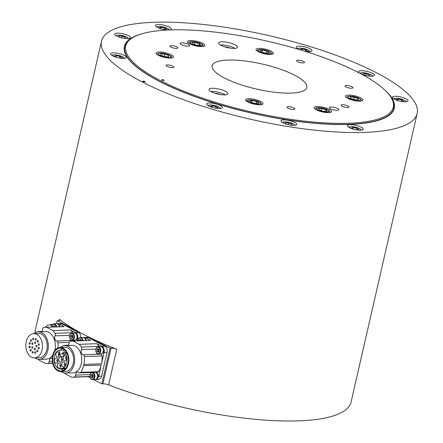 <?xml version="1.0" encoding="UTF-8"?>
<svg xmlns="http://www.w3.org/2000/svg" width="443" height="443" viewBox="0 0 443 443"><rect width="100%" height="100%" fill="white"/><g stroke="black" fill="none" stroke-linecap="round" stroke-linejoin="round"><path stroke-width="0.66" d="M59.107 320.56L59.39 319.325A161.928 42.81 12.9 0 0 83.644 334.448A161.928 42.81 12.9 0 0 116.764 349.25L108.607 384.873A161.928 42.81 12.9 0 0 351.094 401.962L417.162 113.491A161.928 42.81 12.9 0 0 377.093 73.084A161.928 42.81 12.9 0 0 207.324 24.908A161.928 42.81 12.9 0 0 101.48 41.193A161.928 42.81 12.9 0 0 117.301 66.478A161.928 42.81 12.9 0 0 290.337 126.908A161.928 42.81 12.9 0 0 417.162 113.491M101.48 41.193L35.412 329.658A161.928 42.81 12.9 0 0 35.135 332.831M50.546 324.664L51.576 324.359L52.446 324.763M256.901 89.159A48.58 12.841 12.9 0 0 306.849 87.426A48.58 12.841 12.9 0 0 262.361 64.063A48.58 12.841 12.9 0 0 212.142 65.736A48.58 12.841 12.9 0 0 256.901 89.159M62.081 323.883L59.135 323.988A4.856 3.334 -92.1 0 0 57.917 323.7L60.857 323.595A4.856 3.334 87.9 0 1 62.081 323.883L78.544 332.471A4.856 3.334 87.9 0 1 80.82 337.544M88.462 337.644L85.516 337.749A4.856 3.334 -92.1 0 0 84.297 337.461L87.243 337.356A4.856 3.334 87.9 0 1 88.462 337.644L104.925 346.232A4.856 3.334 87.9 0 1 107.045 352.451L101.608 376.196A4.856 3.334 87.9 0 1 98.617 379.402L95.671 379.507A4.856 3.334 -92.1 0 0 98.662 376.301L101.608 376.196M108.607 384.873A4.856 1.285 12.9 0 0 102.898 383.793L111.06 348.17L110.025 348.209L57.263 320.688L56.571 323.706M88.168 376.683L90.294 377.796M93.789 379.618L101.862 383.832L102.898 383.793M110.025 348.209L101.862 383.832M59.39 319.325A4.856 1.285 -167.1 0 1 59.866 320.084A4.856 1.285 -167.1 0 1 58.293 320.649L57.263 320.688M111.06 348.17A4.856 1.285 -167.1 0 1 116.764 349.25M51.925 324.442L51.15 324.774M68.233 345.496A3.239 2.221 -92.1 0 0 69.03 343.131A2.027 1.39 -92.1 0 1 70.149 341.243A17.487 11.994 -92.1 0 1 71.832 341.005L89.497 340.368A17.487 11.994 -92.1 0 1 90.599 340.401L72.934 341.038A17.487 11.994 -92.1 0 0 71.832 341.005M65.564 345.595A2.027 1.39 -92.1 0 0 64.822 345.318A2.027 1.39 -92.1 0 0 64.069 345.684M64.65 373.078A17.487 11.994 87.9 0 0 65.403 373.92L71.7 377.203A17.487 11.994 -92.1 0 0 72.802 377.237A17.487 11.994 -92.1 0 0 74.485 377.004A2.027 1.39 -92.1 0 0 75.609 375.116L90.117 374.59M72.934 341.038L79.231 344.327A17.487 11.994 87.9 0 1 81.34 347.079A2.027 1.39 87.9 0 1 81.451 349.61A3.239 2.221 87.9 0 0 81.257 352.833A3.239 2.221 87.9 0 0 83.09 354.76A2.027 1.39 87.9 0 1 84.353 356.549A17.487 11.994 87.9 0 1 83.86 364.428L83.566 365.708A17.487 11.994 -92.1 0 1 80.731 372.358A2.027 1.39 -92.1 0 1 79.812 372.923A2.027 1.39 -92.1 0 1 79.004 372.591A3.239 2.221 -92.1 0 0 77.713 372.054A3.239 2.221 -92.1 0 0 75.609 375.116M79.812 372.923L97.477 372.286A2.027 1.39 -92.1 0 0 98.396 371.721A17.487 11.994 -92.1 0 0 101.231 365.071L98.662 376.301M83.09 354.76L100.755 354.123A2.027 1.39 87.9 0 1 102.017 355.912A17.487 11.994 87.9 0 1 101.525 363.786L104.099 352.556A4.856 3.334 -92.1 0 0 101.979 346.337L104.925 346.232M100.755 354.123A3.239 2.221 87.9 0 1 100.384 354.018M79.231 344.327L96.901 343.685A17.487 11.994 87.9 0 1 99.005 346.437A2.027 1.39 87.9 0 1 99.171 346.769M64.756 345.623L71.821 345.368A13.766 9.441 87.9 0 1 81.285 363.803A13.766 9.441 87.9 0 1 72.813 372.879L65.747 373.133A13.766 9.441 -92.1 0 0 74.219 364.057A13.766 9.441 -92.1 0 0 64.756 345.623A13.766 9.441 -92.1 0 0 60.375 347.401M84.297 337.461A4.856 3.334 -92.1 0 0 83.721 337.555M90.029 376.91L89.497 376.639M85.516 337.749L90.599 340.401M96.901 343.685L101.979 346.337M103.191 352.069L103.507 352.423A3.239 2.221 -92.1 0 0 103.834 349.189A3.239 2.221 -92.1 0 0 102.045 347.118M102.272 353.497A3.239 2.221 -92.1 0 0 103.291 352.75L102.926 351.914M97.333 377.641L97.648 378.001A3.239 2.221 -92.1 0 0 97.981 374.761A3.239 2.221 -92.1 0 0 96.186 372.69M96.413 379.07A3.239 2.221 -92.1 0 0 97.432 378.322L97.072 377.486M86.219 340.484A3.239 2.221 -92.1 0 0 84.314 337.871M57.933 324.11A3.239 2.221 87.9 0 1 59.838 326.724M59.135 323.988L64.218 326.641A17.487 11.994 -92.1 0 0 63.116 326.607L45.452 327.244A17.487 11.994 -92.1 0 0 43.768 327.477A2.027 1.39 -92.1 0 0 42.65 329.37A3.239 2.221 -92.1 0 1 41.852 331.735M57.917 323.7A4.856 3.334 -92.1 0 0 57.341 323.794M75.659 333.357A3.239 2.221 87.9 0 1 77.614 336.481A3.239 2.221 87.9 0 1 75.891 339.731M78.671 338.757L77.719 338.795L77.259 340.811M77.719 338.795A4.856 3.334 -92.1 0 0 75.598 332.577L78.544 332.471M64.218 326.641L46.554 327.277L52.85 330.561L70.515 329.924L75.598 332.577M70.515 329.924A17.487 11.994 87.9 0 1 72.624 332.676A2.027 1.39 87.9 0 1 72.79 333.009M57.939 347.91A17.487 11.994 87.9 0 0 57.972 342.788A2.027 1.39 87.9 0 0 56.704 340.999L74.374 340.362A3.239 2.221 87.9 0 1 74.003 340.257M74.374 340.362A2.027 1.39 87.9 0 1 75.172 340.883M52.219 358.525A3.239 2.221 -92.1 0 0 51.333 358.293A3.239 2.221 -92.1 0 0 49.228 361.355A2.027 1.39 -92.1 0 1 48.104 363.243A17.487 11.994 -92.1 0 1 46.421 363.476A17.487 11.994 -92.1 0 1 45.319 363.443L39.023 360.159A17.487 11.994 87.9 0 1 38.27 359.317M39.183 331.835A2.027 1.39 -92.1 0 0 38.441 331.558A2.027 1.39 -92.1 0 0 37.688 331.923M56.704 340.999A3.239 2.221 87.9 0 1 54.877 339.072A3.239 2.221 87.9 0 1 55.07 335.849L69.579 335.323M52.85 330.561A17.487 11.994 87.9 0 1 54.96 333.313A2.027 1.39 87.9 0 1 55.07 335.849M46.554 327.277A17.487 11.994 -92.1 0 0 45.452 327.244M33.995 333.64A13.766 9.441 87.9 0 1 38.375 331.862L45.441 331.608A13.766 9.441 87.9 0 1 54.782 350.535M52.651 355.303A13.766 9.441 87.9 0 1 46.432 359.118L39.366 359.373A13.766 9.441 87.9 0 1 35.905 358.553A13.766 9.441 87.9 0 1 34.87 357.916M35.817 338.557A0.808 0.554 87.9 0 1 35.673 340.124A0.808 0.554 87.9 0 1 35.817 338.557M38.098 340.833A0.808 0.554 87.9 0 1 37.716 342.162A0.808 0.554 87.9 0 1 37.655 340.545A0.808 0.554 87.9 0 1 38.098 340.833M39.327 344.438A0.808 0.554 87.9 0 1 38.231 344.599A0.808 0.554 87.9 0 1 39.327 344.438M39.172 348.403A0.808 0.554 87.9 0 1 38.087 348.148A0.808 0.554 87.9 0 1 38.613 347.318A0.808 0.554 87.9 0 1 39.172 348.403M37.832 351.321A0.808 0.554 87.9 0 1 36.747 351.066A0.808 0.554 87.9 0 1 37.273 350.236A0.808 0.554 87.9 0 1 37.832 351.321M35.645 352.833A0.808 0.554 87.9 0 1 34.565 352.578A0.808 0.554 87.9 0 1 35.091 351.748A0.808 0.554 87.9 0 1 35.645 352.833M33.203 352.534A0.808 0.554 87.9 0 1 32.129 352.124A0.808 0.554 87.9 0 1 33.203 352.534M31.16 350.496A0.808 0.554 87.9 0 1 30.118 349.887A0.808 0.554 87.9 0 1 31.16 350.496M30.063 347.273A0.808 0.554 87.9 0 1 28.989 347.14A0.808 0.554 87.9 0 1 29.504 346.188A0.808 0.554 87.9 0 1 30.063 347.273M29.149 343.17A0.808 0.554 87.9 0 1 30.229 343.425A0.808 0.554 87.9 0 1 29.703 344.255A0.808 0.554 87.9 0 1 29.149 343.17M30.645 339.908A0.808 0.554 87.9 0 1 31.569 340.506A0.808 0.554 87.9 0 1 30.501 340.811A0.808 0.554 87.9 0 1 30.645 339.908M33.087 338.219A0.808 0.554 87.9 0 1 33.231 339.825A0.808 0.554 87.9 0 1 33.087 338.219M35.163 341.963A0.808 0.554 87.9 0 1 35.019 343.535A0.808 0.554 87.9 0 1 35.163 341.963M36.99 346.094A0.808 0.554 87.9 0 1 35.883 346.088A0.808 0.554 87.9 0 1 36.99 346.094M35.268 349.3A0.808 0.554 87.9 0 1 34.183 349.045A0.808 0.554 87.9 0 1 34.709 348.215A0.808 0.554 87.9 0 1 35.268 349.3M32.765 347.777A0.808 0.554 87.9 0 1 31.741 347.135A0.808 0.554 87.9 0 1 32.765 347.777M31.946 343.115A0.808 0.554 87.9 0 1 32.948 343.591A0.808 0.554 87.9 0 1 31.907 343.978A0.808 0.554 87.9 0 1 31.946 343.115M36.775 334.371A12.144 8.328 87.9 0 1 42.423 347.733A12.144 8.328 87.9 0 1 34.598 357.922A12.144 8.328 87.9 0 1 25.838 346.088A12.144 8.328 87.9 0 1 33.723 333.651A12.144 8.328 87.9 0 1 36.775 334.371M33.723 333.651L38.43 333.479A12.144 8.328 87.9 0 1 41.487 334.199A12.144 8.328 87.9 0 1 47.13 347.561A12.144 8.328 87.9 0 1 39.311 357.756L34.598 357.922M38.375 331.862A13.766 9.441 87.9 0 1 41.836 332.676A13.766 9.441 87.9 0 1 48.232 347.821A13.766 9.441 87.9 0 1 39.366 359.373M54.301 326.923A1.617 1.113 87.9 0 1 54.511 326.336A1.617 1.113 87.9 0 1 54.716 326.059M54.168 326.928L54.688 326.026M59.296 326.746A3.644 2.497 -92.1 0 0 56.71 323.7L54.063 323.794A3.644 2.497 -92.1 0 0 52.252 325.057A3.644 2.497 -92.1 0 0 51.798 326.303A3.644 2.497 -92.1 0 0 51.781 326.375M52.7 326.984L53.442 325.683L54.71 326.031L54.932 326.901M56.649 326.84A3.644 2.497 -92.1 0 0 55.774 324.68A3.644 2.497 -92.1 0 0 54.063 323.794M51.687 327.017A3.239 2.221 87.9 0 1 51.765 326.441A3.239 2.221 87.9 0 1 52.174 325.334A3.239 2.221 87.9 0 1 54.417 324.326A3.239 2.221 87.9 0 1 56.073 326.862M45.435 327.244L47.301 325.312L50.784 324.686A7.692 3.173 95.8 0 1 51.67 325.107A7.692 3.173 95.8 0 1 52.03 325.516M72.414 337.887A1.617 1.113 87.9 0 1 72.059 337.173A1.617 1.113 87.9 0 1 72.237 335.584A1.617 1.113 87.9 0 1 72.442 335.307M72.309 338.064L71.832 336.292L72.414 335.273M69.595 337.92A3.644 2.497 -92.1 0 0 69.612 337.987A3.644 2.497 -92.1 0 0 72.054 340.324L74.701 340.23A3.644 2.497 -92.1 0 0 76.512 338.967A3.644 2.497 -92.1 0 0 76.8 335.03A3.644 2.497 -92.1 0 0 74.441 332.948L71.788 333.042A3.644 2.497 -92.1 0 0 69.983 334.304A3.644 2.497 -92.1 0 0 69.523 335.55A3.644 2.497 -92.1 0 0 69.512 335.622M70.814 338.109L70.359 336.348L71.168 334.93L72.436 335.279L72.896 337.045L72.082 338.463L70.814 338.109L72.287 338.059M70.359 336.348L71.832 336.292M72.054 340.324A3.644 2.497 -92.1 0 0 73.859 339.061A3.644 2.497 -92.1 0 0 73.499 333.928A3.644 2.497 -92.1 0 0 71.788 333.042M69.905 334.581A3.239 2.221 87.9 0 1 73.294 334.62A3.239 2.221 87.9 0 1 72.802 339.488A3.239 2.221 87.9 0 1 69.573 337.854A3.239 2.221 87.9 0 1 69.496 335.689A3.239 2.221 87.9 0 1 69.905 334.581M98.789 351.681L98.368 350.43A1.617 1.113 87.9 0 1 98.717 349.195L98.368 350.43A1.617 1.113 87.9 0 0 98.806 351.664M95.976 351.681A3.644 2.497 -92.1 0 0 95.993 351.748A3.644 2.497 -92.1 0 0 98.435 354.09L101.082 353.99A3.644 2.497 -92.1 0 0 103.452 350.286A3.644 2.497 -92.1 0 0 100.821 346.708L98.169 346.803A3.644 2.497 -92.1 0 0 98.169 346.803A3.644 2.497 -92.1 0 0 95.904 349.311A3.644 2.497 -92.1 0 0 95.893 349.383M96.928 351.421L96.867 349.549L97.947 348.586L99.088 349.494L99.149 351.36L98.064 352.323L96.928 351.421L98.396 351.365M96.867 349.549L98.34 349.499M98.435 354.09A3.644 2.497 -92.1 0 0 100.799 350.38A3.644 2.497 -92.1 0 0 98.185 346.803M95.788 350.513A3.239 2.221 87.9 0 1 95.876 349.449A3.239 2.221 87.9 0 1 99.232 347.81A3.239 2.221 87.9 0 1 99.42 353.01A3.239 2.221 87.9 0 1 95.954 351.615A3.239 2.221 87.9 0 1 95.788 350.513M91.07 376.993L91.009 375.127L92.094 374.163L93.229 375.066L93.29 376.938L92.21 377.901L91.07 376.993L92.936 377.253A1.617 1.113 87.9 0 1 92.509 376.007A1.617 1.113 87.9 0 1 92.858 374.772M92.543 376.943L92.482 375.071L92.836 374.756M90.117 377.253A3.644 2.497 -92.1 0 0 90.134 377.325A3.644 2.497 -92.1 0 0 92.576 379.662L95.228 379.568A3.644 2.497 -92.1 0 0 97.593 375.858A3.644 2.497 -92.1 0 0 95.533 372.358M91.009 375.127L92.482 375.071M91.751 372.497A3.644 2.497 -92.1 0 0 90.045 374.889A3.644 2.497 -92.1 0 0 90.034 374.955M92.576 379.662A3.644 2.497 -92.1 0 0 94.94 375.957A3.644 2.497 -92.1 0 0 92.88 372.452M89.929 376.09A3.239 2.221 87.9 0 1 90.018 375.022A3.239 2.221 87.9 0 1 93.379 373.383A3.239 2.221 87.9 0 1 93.567 378.582A3.239 2.221 87.9 0 1 90.095 377.187A3.239 2.221 87.9 0 1 89.929 376.09M80.681 340.684A1.617 1.113 87.9 0 1 80.986 339.947M80.626 340.689L80.969 339.936M85.676 340.506A3.644 2.497 -92.1 0 0 83.09 337.461L80.443 337.555A3.644 2.497 -92.1 0 0 78.178 340.063A3.644 2.497 -92.1 0 0 78.162 340.135M79.153 340.739L80.222 339.338L81.374 340.661M79.142 340.302L80.609 340.252M83.029 340.601A3.644 2.497 -92.1 0 0 80.46 337.555A3.644 2.497 -92.1 0 0 80.443 337.555M78.068 340.778A3.239 2.221 87.9 0 1 78.151 340.202A3.239 2.221 87.9 0 1 80.366 337.981A3.239 2.221 87.9 0 1 82.453 340.623M61.25 371.677A13.766 9.441 -92.1 0 0 65.747 373.133M60.104 347.412L64.811 347.24A12.144 8.328 87.9 0 1 73.577 359.079A12.144 8.328 87.9 0 1 65.691 371.516L60.979 371.683A12.144 8.328 87.9 0 1 57.928 370.963A12.144 8.328 87.9 0 1 52.28 357.601A12.144 8.328 87.9 0 1 60.104 347.412A12.144 8.328 87.9 0 1 68.864 359.245A12.144 8.328 87.9 0 1 60.979 371.683M63 348.818A11.418 7.83 -92.1 0 0 60.126 348.137A11.418 7.83 -92.1 0 0 52.717 359.832A11.418 7.83 -92.1 0 0 60.951 370.957A11.418 7.83 -92.1 0 0 68.305 361.377A11.418 7.83 -92.1 0 0 63 348.818M62.502 348.586A11.418 7.83 -92.1 0 0 60.436 350.18M61.223 368.997A11.418 7.83 -92.1 0 0 62.795 370.11A11.418 7.83 -92.1 0 0 63.288 370.342M63.172 352.617A0.808 0.554 87.9 0 1 63.144 354.223A0.808 0.554 87.9 0 1 63.172 352.617M62.69 353.924L59.761 354.029L59.218 350.225L63.93 350.053L64.285 352.562M64.528 354.173A3.239 2.221 -92.1 0 0 64.595 354.45M65.608 368.454L65.337 368.759M58.138 352.163A2.592 1.778 -92.1 0 0 57.49 352.008A2.592 1.778 -92.1 0 0 55.807 354.66A2.592 1.778 -92.1 0 0 57.679 357.185A2.592 1.778 -92.1 0 0 59.345 355.015A2.592 1.778 -92.1 0 0 58.138 352.163M61.101 357.113A2.592 1.778 -92.1 0 0 60.447 356.958A2.592 1.778 -92.1 0 0 58.764 359.611A2.592 1.778 -92.1 0 0 60.636 362.136A2.592 1.778 -92.1 0 0 62.302 359.965A2.592 1.778 -92.1 0 0 61.101 357.113M65.453 355.973A2.592 1.778 -92.1 0 0 64.8 355.823A2.592 1.778 -92.1 0 0 63.116 358.476A2.592 1.778 -92.1 0 0 64.988 361.001A2.592 1.778 -92.1 0 0 66.655 358.824A2.592 1.778 -92.1 0 0 65.453 355.973M64.058 362.064A2.592 1.778 -92.1 0 0 63.404 361.909A2.592 1.778 -92.1 0 0 61.721 364.561A2.592 1.778 -92.1 0 0 63.593 367.086A2.592 1.778 -92.1 0 0 65.259 364.916A2.592 1.778 -92.1 0 0 64.058 362.064M59.705 363.199A2.592 1.778 -92.1 0 0 59.052 363.05A2.592 1.778 -92.1 0 0 57.368 365.702A2.592 1.778 -92.1 0 0 59.24 368.227A2.592 1.778 -92.1 0 0 60.907 366.051A2.592 1.778 -92.1 0 0 59.705 363.199M56.748 358.249A2.592 1.778 -92.1 0 0 56.095 358.099A2.592 1.778 -92.1 0 0 54.411 360.752A2.592 1.778 -92.1 0 0 56.283 363.277A2.592 1.778 -92.1 0 0 57.95 361.1A2.592 1.778 -92.1 0 0 56.748 358.249M59.761 354.029A3.239 2.221 -92.1 0 0 62.053 356.698A3.239 2.221 -92.1 0 0 63.415 355.934L65.392 353.448A9.475 6.495 -92.1 0 1 63.033 368.393L62.989 368.078L60.597 368.703L60.641 369.019A9.475 6.495 -92.1 0 1 54.079 360.325A9.475 6.495 -92.1 0 1 59.218 350.225M67.015 353.387L65.392 353.448M65.741 368.294L63.033 368.393M65.309 368.537L60.597 368.703M65.254 368.847L60.641 369.019M56.859 360.945A0.808 0.554 87.9 0 1 57.335 359.832A0.808 0.554 87.9 0 1 57.396 361.455A0.808 0.554 87.9 0 1 56.859 360.945M60.265 366.394A0.808 0.554 87.9 0 1 60.292 364.783A0.808 0.554 87.9 0 1 60.265 366.394M65.127 364.954A0.808 0.554 87.9 0 1 64.124 364.478A0.808 0.554 87.9 0 1 65.165 364.091A0.808 0.554 87.9 0 1 65.127 364.954M66.577 358.06A0.808 0.554 87.9 0 1 66.101 359.179A0.808 0.554 87.9 0 1 66.04 357.556A0.808 0.554 87.9 0 1 66.577 358.06M62.247 359.782A0.808 0.554 -92.1 0 0 61.688 358.697A0.808 0.554 -92.1 0 0 61.749 360.314A0.808 0.554 -92.1 0 0 62.247 359.782M58.31 354.057A0.808 0.554 87.9 0 1 59.318 354.533A0.808 0.554 87.9 0 1 58.271 354.921A0.808 0.554 87.9 0 1 58.31 354.057M103.507 352.423L103.053 351.487M97.648 378.001L97.194 377.065M184.615 45.756A4.856 1.285 12.9 0 0 189.61 45.585A4.856 1.285 12.9 0 0 185.157 43.248A4.856 1.285 12.9 0 0 180.14 43.414A4.856 1.285 12.9 0 0 184.615 45.756M333.861 109.919A4.856 1.285 12.9 0 0 338.856 109.748A4.856 1.285 12.9 0 0 334.404 107.411A4.856 1.285 12.9 0 0 329.387 107.577A4.856 1.285 12.9 0 0 333.861 109.919M162.858 80.388A1.213 0.321 12.9 0 0 164.109 80.344A1.213 0.321 12.9 0 0 162.996 79.757A1.213 0.321 12.9 0 0 161.739 79.801A1.213 0.321 12.9 0 0 162.858 80.388M230.078 48.093A4.048 1.069 12.9 0 0 227.525 47.24A4.048 1.069 12.9 0 0 224.906 46.908M234.967 48.359A9.718 2.569 12.9 0 0 220.387 45.02M227.525 47.606A9.718 2.569 12.9 0 0 237.514 47.263A9.718 2.569 12.9 0 0 228.616 42.589A9.718 2.569 12.9 0 0 218.571 42.921A9.718 2.569 12.9 0 0 227.525 47.606M220.476 94.581A4.048 1.069 12.9 0 0 217.928 93.728A4.048 1.069 12.9 0 0 215.304 93.395M225.365 94.846A9.718 2.569 12.9 0 0 210.785 91.507M217.923 94.099A9.718 2.569 12.9 0 0 227.912 93.75A9.718 2.569 12.9 0 0 219.014 89.076A9.718 2.569 12.9 0 0 208.974 89.408A9.718 2.569 12.9 0 0 217.923 94.099M300.332 62.629A4.048 1.069 12.9 0 0 304.496 62.485A4.048 1.069 12.9 0 0 300.791 60.541A4.048 1.069 12.9 0 0 296.605 60.68A4.048 1.069 12.9 0 0 300.332 62.629M348.791 87.908A4.048 1.069 12.9 0 0 352.955 87.764A4.048 1.069 12.9 0 0 349.25 85.82A4.048 1.069 12.9 0 0 345.064 85.959A4.048 1.069 12.9 0 0 348.791 87.908M344.815 107.167A4.048 1.069 12.9 0 0 348.979 107.023A4.048 1.069 12.9 0 0 345.274 105.074A4.048 1.069 12.9 0 0 341.088 105.212A4.048 1.069 12.9 0 0 344.815 107.167M290.735 109.122A4.048 1.069 12.9 0 0 294.894 108.978A4.048 1.069 12.9 0 0 291.189 107.029A4.048 1.069 12.9 0 0 287.003 107.167A4.048 1.069 12.9 0 0 290.735 109.122M169.769 67.353A4.048 1.069 12.9 0 0 173.927 67.209A4.048 1.069 12.9 0 0 170.223 65.259A4.048 1.069 12.9 0 0 166.036 65.398A4.048 1.069 12.9 0 0 169.769 67.353M173.745 48.093A4.048 1.069 12.9 0 0 177.903 47.949A4.048 1.069 12.9 0 0 174.199 46.006A4.048 1.069 12.9 0 0 170.012 46.144A4.048 1.069 12.9 0 0 173.745 48.093M264.216 53.73A8.904 2.353 12.9 0 0 273.375 53.409A8.904 2.353 12.9 0 0 265.219 49.129A8.904 2.353 12.9 0 0 256.01 49.433A8.904 2.353 12.9 0 0 264.216 53.73M195.706 45.862A8.904 2.353 12.9 0 0 204.865 45.54A8.904 2.353 12.9 0 0 196.709 41.26A8.904 2.353 12.9 0 0 187.5 41.564A8.904 2.353 12.9 0 0 195.706 45.862M164.287 57.341A8.904 2.353 12.9 0 0 173.44 57.02A8.904 2.353 12.9 0 0 165.283 52.739A8.904 2.353 12.9 0 0 156.08 53.044A8.904 2.353 12.9 0 0 164.287 57.341M253.822 104.05A8.904 2.353 12.9 0 0 262.981 103.728A8.904 2.353 12.9 0 0 254.825 99.448A8.904 2.353 12.9 0 0 245.621 99.753A8.904 2.353 12.9 0 0 253.822 104.05M322.338 111.913A8.904 2.353 12.9 0 0 331.491 111.597A8.904 2.353 12.9 0 0 323.335 107.311A8.904 2.353 12.9 0 0 314.131 107.621A8.904 2.353 12.9 0 0 322.338 111.913M353.758 100.434A8.904 2.353 12.9 0 0 362.917 100.118A8.904 2.353 12.9 0 0 354.76 95.832A8.904 2.353 12.9 0 0 345.551 96.142A8.904 2.353 12.9 0 0 353.758 100.434M133.072 37.422L132.147 37.954A138.044 36.492 12.9 0 0 124.76 46.526A138.044 36.492 12.9 0 0 251.94 113.092A138.044 36.492 12.9 0 0 393.882 108.158A138.044 36.492 12.9 0 0 390.964 97.227L390.366 96.352A137.236 36.282 12.9 0 0 267.594 41.216A137.236 36.282 12.9 0 0 133.072 37.422A137.236 36.282 12.9 0 0 252.156 112.118A137.236 36.282 12.9 0 0 390.366 96.352M140.281 34.305A138.449 36.603 12.9 0 0 124.367 46.432A138.449 36.603 12.9 0 0 251.153 113.02A138.449 36.603 12.9 0 0 394.276 108.253A138.449 36.603 12.9 0 0 385.227 90.405M361.239 127.219A8.096 2.143 12.9 0 0 352.75 124.81A8.096 2.143 12.9 0 0 347.456 125.624A8.096 2.143 12.9 0 0 354.871 129.522A8.096 2.143 12.9 0 0 363.243 129.24A8.096 2.143 12.9 0 0 361.239 127.219M398.523 96.541A8.096 2.143 12.9 0 0 392.254 97.227A8.096 2.143 12.9 0 0 399.669 101.12A8.096 2.143 12.9 0 0 408.042 100.843A8.096 2.143 12.9 0 0 398.523 96.541M361.195 73.97A8.096 2.143 12.9 0 0 369.484 76.135A8.096 2.143 12.9 0 0 374.385 75.277A8.096 2.143 12.9 0 0 369.933 72.226A8.096 2.143 12.9 0 0 361.217 70.719A8.096 2.143 12.9 0 0 358.603 71.661A8.096 2.143 12.9 0 0 359.954 73.311M305.089 51.322A8.096 2.143 12.9 0 0 312.016 50.751A8.096 2.143 12.9 0 0 305.604 47.102A8.096 2.143 12.9 0 0 296.605 46.665A8.096 2.143 12.9 0 0 296.229 47.135A8.096 2.143 12.9 0 0 298.637 49.356M169.176 29.963A8.096 2.143 12.9 0 0 171.186 29.061A8.096 2.143 12.9 0 0 163.772 25.168A8.096 2.143 12.9 0 0 155.404 25.445A8.096 2.143 12.9 0 0 157.403 27.466A8.096 2.143 12.9 0 0 168.091 30.013M120.114 37.461A8.096 2.143 12.9 0 0 130.469 37.705A8.096 2.143 12.9 0 0 123.054 33.812A8.096 2.143 12.9 0 0 114.682 34.094A8.096 2.143 12.9 0 0 120.114 37.461M120.119 58.144A8.096 2.143 12.9 0 0 126.388 57.457A8.096 2.143 12.9 0 0 118.973 53.564A8.096 2.143 12.9 0 0 110.606 53.847A8.096 2.143 12.9 0 0 120.119 58.144M222.037 108.02A8.096 2.143 12.9 0 0 222.414 107.549A8.096 2.143 12.9 0 0 214.999 103.656A8.096 2.143 12.9 0 0 206.632 103.933A8.096 2.143 12.9 0 0 213.039 107.583A8.096 2.143 12.9 0 0 222.037 108.02M296.638 123.852A8.096 2.143 12.9 0 0 288.321 120.352A8.096 2.143 12.9 0 0 281.006 120.85A8.096 2.143 12.9 0 0 288.421 124.743A8.096 2.143 12.9 0 0 296.793 124.466A8.096 2.143 12.9 0 0 296.638 123.852M144.789 81.484A1.213 0.321 12.9 0 0 143.515 81.119A1.213 0.321 12.9 0 0 142.724 81.241A1.213 0.321 12.9 0 0 143.837 81.828A1.213 0.321 12.9 0 0 145.094 81.783A1.213 0.321 12.9 0 0 144.789 81.484M216.284 108.253L217.878 107.793L215.99 106.525L212.341 105.772L210.575 106.281L212.125 107.322M212.003 107.239L212.341 105.772M215.619 108.147L215.99 106.525M358.154 98.667L354.234 97.183L350.247 96.951L350.175 98.202L354.09 99.686L358.077 99.913L358.154 98.667L357.866 99.902M354.234 97.183L353.697 99.537M266.968 51.139L262.406 50.148L260.058 50.74L262.278 52.313L266.841 53.304L269.189 52.717L266.968 51.139L266.487 53.226M262.406 50.148L261.957 52.086M199.034 45.219L199.389 43.674L195.003 42.395L194.51 44.533M195.003 42.395L191.719 42.578L192.832 44.045L197.224 45.324L200.502 45.136L199.389 43.674M289.822 125.031L291.799 125.12L291.732 124.095L288.531 122.927L285.408 122.783L285.475 123.813L287.169 124.433M288.133 124.677L288.531 122.927M291.5 125.109L291.732 124.095M357.113 129.943L358.703 129.483L356.82 128.215L353.165 127.462L351.404 127.972L352.955 129.013M352.833 128.93L353.165 127.462M356.449 129.838L356.82 128.215M401.912 101.547L403.501 101.082L401.618 99.813L397.969 99.06L396.203 99.57L397.753 100.611M397.631 100.533L397.969 99.06M401.247 101.436L401.618 99.813M367.419 75.842L369.396 75.93L369.324 74.906L366.128 73.737L363 73.593L363.072 74.623L364.761 75.238M365.724 75.487L366.128 73.737M369.091 75.919L369.324 74.906M305.886 51.454L307.475 50.995L305.592 49.727L301.938 48.968L300.171 49.483L301.079 50.092M301.644 50.258L301.938 48.968M305.221 51.344L305.592 49.727M165.056 29.764L166.651 29.299L164.763 28.036L161.114 27.278L159.347 27.793L160.898 28.834M164.392 29.653L164.763 28.036M160.776 28.751L161.114 27.278M123.497 38.27L125.474 38.364L125.408 37.334L122.207 36.165L119.078 36.027L119.15 37.051L120.845 37.672M121.808 37.921L122.207 36.165M125.175 38.347L125.408 37.334M120.258 58.16L121.853 57.701L119.964 56.433L116.315 55.68L114.549 56.189L116.099 57.23M115.977 57.153L116.315 55.68M119.593 58.055L119.964 56.433M168.678 55.569L164.763 54.09L160.776 53.858L160.704 55.109L164.619 56.588L168.606 56.82L168.678 55.569L168.395 56.809M164.226 56.438L164.763 54.09M252.012 100.467L249.669 101.059L251.884 102.632L256.453 103.623L258.795 103.036L256.575 101.458L252.012 100.467L251.569 102.405M256.575 101.458L256.098 103.546M326.02 109.731L321.629 108.452L318.351 108.635L319.464 110.097L323.855 111.376L327.133 111.193L326.02 109.731L325.666 111.276M321.629 108.452L321.142 110.584M74.485 377.004L89.957 376.445M80.731 372.358L98.396 371.721M84.353 356.549L102.017 355.912M81.451 349.61L95.959 349.084M81.34 347.079L99.005 346.437M83.566 365.708L101.231 365.071M83.86 364.428L101.525 363.786M107.045 352.451L104.099 352.556M48.104 363.243L52.634 363.077M49.228 361.355L52.324 361.244M57.972 342.788L69.141 342.384M54.96 333.313L72.624 332.676M50.181 324.625A7.692 3.173 95.8 0 1 51.067 325.046A7.692 3.173 95.8 0 1 51.831 326.148M220.116 108.48A6.075 1.606 12.9 0 0 220.154 108.264A6.075 1.606 12.9 0 0 214.179 105.384A6.075 1.606 12.9 0 0 208.299 105.772M351.089 96.247C353.525 96.275 356.394 97.111 359.688 98.756C360.846 100.273 360.026 100.893 357.241 100.616C354.799 100.589 351.93 99.758 348.635 98.113C347.484 96.596 348.298 95.97 351.089 96.247M259.094 51.405C257.328 50.352 258.142 49.732 261.547 49.544C266.143 50.197 269.012 51.034 270.147 52.047C271.919 53.099 271.099 53.719 267.699 53.913C263.103 53.254 260.235 52.418 259.094 51.405M194.377 45.175C191.404 44.416 189.953 43.386 190.03 42.085C192.461 41.476 195.07 41.631 197.844 42.539C200.823 43.303 202.268 44.333 202.196 45.629C199.76 46.244 197.157 46.089 194.377 45.175M294.49 125.397A6.075 1.606 12.9 0 0 293.681 124.184A6.075 1.606 12.9 0 0 287.025 122.035A6.075 1.606 12.9 0 0 282.673 122.689M360.945 130.17A6.075 1.606 12.9 0 0 357.922 127.9A6.075 1.606 12.9 0 0 349.123 127.462M405.744 101.768A6.075 1.606 12.9 0 0 403.064 99.625A6.075 1.606 12.9 0 0 396.79 98.268A6.075 1.606 12.9 0 0 393.921 99.06M372.087 76.207A6.075 1.606 12.9 0 0 368.011 73.582A6.075 1.606 12.9 0 0 361.006 72.868A6.075 1.606 12.9 0 0 360.27 73.477M309.712 51.681A6.075 1.606 12.9 0 0 304.186 48.669A6.075 1.606 12.9 0 0 297.895 48.974M168.894 29.974A6.075 1.606 12.9 0 0 163.334 26.973A6.075 1.606 12.9 0 0 157.066 27.283M128.165 38.635A6.075 1.606 12.9 0 0 122.639 35.628A6.075 1.606 12.9 0 0 116.348 35.927M124.09 58.387A6.075 1.606 12.9 0 0 118.558 55.381A6.075 1.606 12.9 0 0 112.267 55.68M167.764 57.524C165.328 57.496 162.459 56.66 159.164 55.015C158.013 53.498 158.827 52.878 161.617 53.154C164.054 53.182 166.922 54.018 170.217 55.657C171.369 57.18 170.555 57.8 167.764 57.524M259.759 102.366C261.525 103.418 260.711 104.039 257.305 104.232C252.709 103.573 249.841 102.737 248.706 101.724C246.934 100.672 247.753 100.052 251.159 99.863C255.749 100.517 258.618 101.353 259.759 102.366M324.475 108.596C327.449 109.36 328.9 110.39 328.822 111.686C326.391 112.295 323.783 112.145 321.009 111.232C318.035 110.468 316.584 109.438 316.656 108.142C319.093 107.533 321.701 107.682 324.475 108.596M64.822 345.318L68.46 345.186M72.802 377.237L89.979 376.616M38.441 331.558L42.079 331.425M46.421 363.476L52.678 363.254M51.759 325.19L52.163 325.234M63.144 354.223L64.822 354.167M63.083 352.606L66.555 352.484M57.396 361.455L57.906 361.433M57.335 359.832L57.845 359.816M60.353 366.405L60.863 366.383M60.292 364.783L60.802 364.766M64.706 365.265L65.215 365.248M64.645 363.648L65.154 363.631M66.101 359.179L66.611 359.157M66.04 357.556L66.55 357.54M62.197 358.68L61.688 358.697M62.258 360.297L61.749 360.314M58.792 355.364L59.301 355.347M58.731 353.747L59.24 353.724M393.257 110.888L393.882 108.158M124.14 49.251L124.76 46.526M220.636 108.43L219.429 107.256L216.693 106.032L211.66 104.974L209.456 104.969L207.85 105.5M361.726 100.943L360.441 99.077L358.033 97.781L354.677 96.735L350.834 96.153L348.281 96.269L346.26 97.399M256.719 50.69L258.695 49.572L261.315 49.45L264.947 49.987L269.643 51.598L271.819 53.315L272.19 54.234M188.209 42.827L190.185 41.703L193.835 41.67L200.037 43.226L202.379 44.494L203.68 46.365M295.016 125.347L293.958 124.273L290.508 122.772L285.253 121.842L282.224 122.418M361.466 130.12L360.253 128.946L358.022 127.9L353.281 126.748L350.236 126.665L348.674 127.191M406.264 101.718L405.052 100.544L402.305 99.315L396.651 98.224L393.473 98.789M372.607 76.157L371.395 74.978L368.105 73.582L362.861 72.652L359.821 73.228M297.447 48.702L299.053 48.171L302.619 48.342L307.747 49.788L310.238 51.632M156.617 27.012L158.223 26.48L161.795 26.652L166.917 28.097L169.409 29.941M115.9 35.656L117.506 35.124L121.072 35.296L126.2 36.747L128.691 38.585M111.819 55.408L113.425 54.877L116.996 55.048L122.118 56.499L124.61 58.338M156.789 54.306L158.76 53.182L162.359 53.143L167.853 54.417L170.97 55.979L172.255 57.85M261.796 104.554L260.346 102.571L256.608 100.86L249.786 99.741L247.061 100.345L246.33 101.01M330.306 112.422L329.016 110.551L324.581 108.563L319.536 107.643L316.856 107.749L314.84 108.878"/></g></svg>
